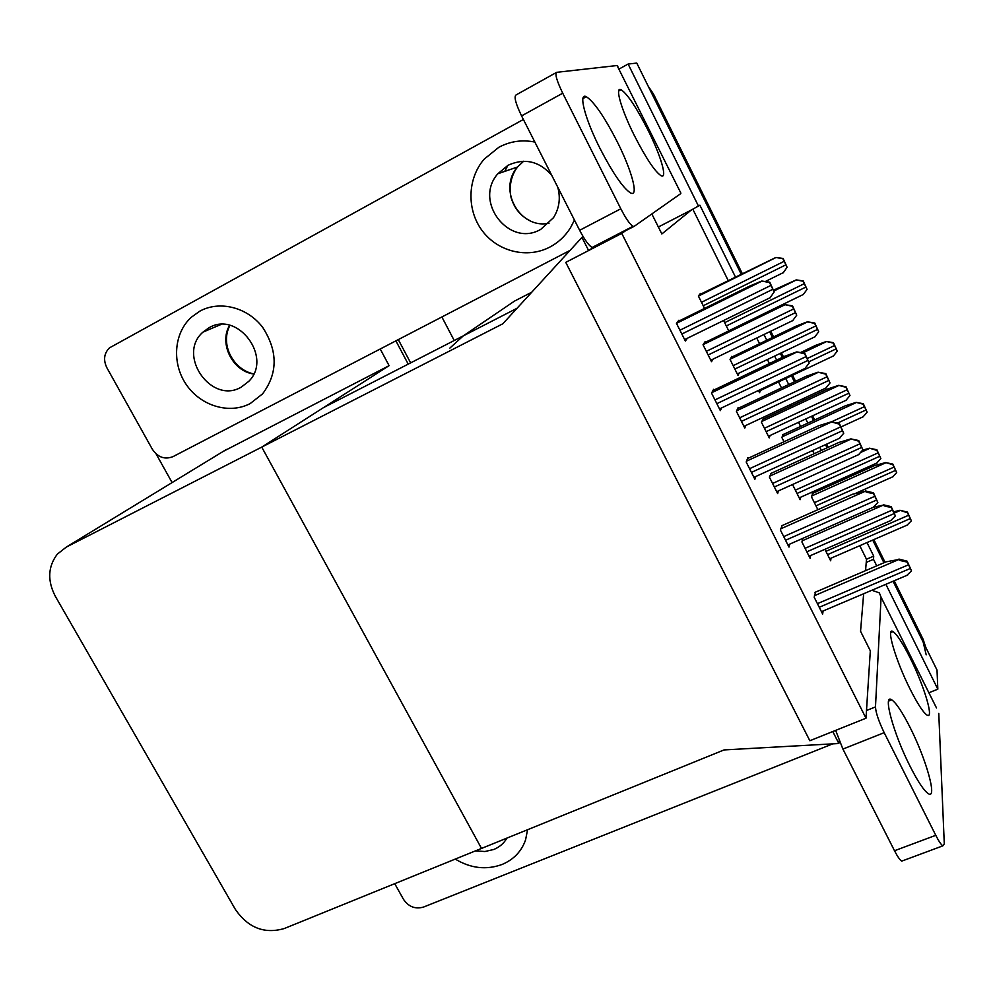 <?xml version="1.0" encoding="UTF-8"?>
<svg xmlns="http://www.w3.org/2000/svg" width="994" height="994" viewBox="0 0 994 994"><rect width="100%" height="100%" fill="white"/><g stroke="black" fill="none" stroke-linecap="round" stroke-linejoin="round"><path stroke-width="1.49" d="M865.998 718.215L621.759 233.391L565.76 262.366L809.849 740.741L865.998 718.215L870.322 650.821L860.555 631.289L863.649 593.753M865.55 570.643L866.234 562.442L873.49 559.311L873.714 556.143L866.992 542.562M735.374 276.841L699.888 205.199L691.327 210.02L661.842 233.95L651.828 213.946M691.327 210.02L658.363 226.992M531.765 292.199L514.519 301.083L508.269 305.32M380.23 348.993L389.101 365.668L261.745 447.101L502.84 323.771L581.95 237.417L588.622 250.538L565.76 262.366L809.849 740.741L832.786 731.547L838.849 743.512L724.017 749.936L481.506 848.429L261.745 447.101L66.287 547.098L57.341 554.13C47.911 566.58 47.24 580.633 55.341 596.325L235.404 909.473C248.202 927.862 264.466 934.223 284.197 928.558L481.506 848.429L261.745 447.101L323.559 407.577L517.029 308.277L463.279 335.86L449.884 348.086M885.878 584.298L937.827 689.165L937.019 670.08L893.072 581.241L923.165 642.074L926.197 654.81M937.827 689.165L928.93 692.731M837.184 482.376L836.55 481.121M821.355 450.431L819.789 447.263M807.836 423.133L805.774 418.959M797.809 402.905L797.113 401.489M788.714 384.516L785.732 378.503M776.612 360.101L774.624 356.088M766.772 340.234L763.939 334.506M873.49 559.311L876.733 565.847M619.212 68.946L628.109 64.051L636.769 63.082L741.102 273.996L652.201 94.268L653.456 93.97L742.207 273.437M769.667 331.735L772.5 337.475L769.667 331.735M780.352 353.342L782.34 357.368L780.352 353.342M791.46 375.794L794.43 381.82L791.46 375.794M802.829 398.805L803.537 400.222L802.829 398.805M811.489 416.312L813.552 420.487L811.489 416.312M825.517 444.653L827.083 447.822L825.517 444.653M842.278 478.549L842.9 479.816L842.278 478.549M872.72 540.077L883.939 562.753L872.72 540.077M628.109 64.051L698.571 206.28M454.221 340.507L441.87 316.962M866.234 562.442L866.495 559.249L859.773 545.706M829.965 485.619L829.331 484.351M814.136 453.724L812.57 450.555M800.617 426.463L798.555 422.301M790.59 406.273L789.895 404.856M781.495 387.921L778.513 381.92M769.393 363.543L767.405 359.542M759.565 343.713L756.72 337.997M728.155 280.432L692.843 209.237M866.495 559.249L873.714 556.143M700.708 294.087L700.397 293.478L698.36 296.013L704.547 308.401M782.129 525.59L780.402 530.038L788.987 547.098L789.671 544.153M748.271 458.234L747.91 457.513L746.196 462.011L754.881 479.282L755.862 476.461M713.99 390.008L713.642 389.3L711.542 393.102L720.339 410.609L721.719 407.851M679.262 320.9L678.914 320.217L676.442 323.298L685.351 341.029L687.376 338.258M732.093 356.958L731.783 356.337L730.056 359.455L738.008 375.372L739.188 373.036M763.131 419.108L761.392 422.164L769.244 437.894L770.089 435.496M792.541 484.513L800.12 499.696L800.717 497.199M815.552 592.113L814.185 597.208L822.647 614.043L823.107 610.987M824.908 549.309L830.649 560.79L831.034 558.181M723.582 320.503L728.764 330.903M771.133 473.33L769.381 477.095L777.643 493.583L778.414 490.899M738.492 408.199L738.157 407.528L736.405 411.342L744.779 428.041L745.86 425.444M705.454 342.271L705.131 341.613L703.031 344.769L711.505 361.679L713.046 359.12M758.447 390.468L759.553 392.667L760.472 390.456M783.384 434.44L781.893 437.509L784.017 441.758M802.717 538.413L801.947 542.041L810.11 558.33L810.644 555.534M812.719 493.347L811.514 496.925L817.876 509.686M621.759 233.391L628.767 228.508M588.622 250.538L596.388 245.269M581.95 237.417L583.155 236.671M838.849 743.512L839.135 740.729M395.885 340.855L408.211 364.127L395.885 340.855M172.099 482.575L156.12 453.935M389.101 365.668L223.203 451.413M648.225 86.23L653.456 93.97M770.772 331.201L773.605 336.941M781.458 352.82L783.446 356.846M792.566 375.272L795.548 381.298M803.947 398.283L804.643 399.712M812.607 415.79L814.67 419.965M826.623 444.144L828.188 447.312M843.397 478.052L844.018 479.319M873.825 539.593L885.045 562.281M894.19 580.769L923.103 639.241L925.712 647.218M398.296 339.6L410.634 362.885M812.222 493.571L874.521 465.627L885.704 462.558L892.848 464.707L896.687 472.548L892.562 476.896M885.704 462.558L892.873 464.123L896.687 472.548M893.73 511.811L899.943 510.295L907.423 512.742L911.386 520.831L907.05 525.155M899.943 510.295L907.423 512.084L911.386 520.831M907.423 512.084L907.423 512.742M873.378 507.263L883.293 505.114C883.517 505.847 886.139 506.592 891.158 507.35L895.37 515.923L890.848 520.508M883.318 504.778L891.196 506.654L895.37 515.923M891.196 506.654L891.158 507.35M815.005 592.349L886.064 561.846L898.911 559.473C899.16 560.318 901.906 561.163 907.162 562.02L911.523 570.891L906.752 575.427M898.924 559.075L907.162 561.212L911.523 570.891M907.162 561.212L907.162 562.02M781.495 525.876L852.641 494.217L865.277 491.247C865.476 491.993 868.197 492.751 873.428 493.533L877.851 502.517L873.204 507.338M865.314 490.899L873.49 492.813L877.851 502.517M873.49 492.813L873.428 493.533M747.5 458.582L818.77 425.73L831.27 421.854L839.259 424.14L843.744 433.247L839.234 438.453M831.27 421.854L839.371 423.531L843.744 433.247M712.984 390.48L784.477 356.349L796.778 351.901L804.643 353.839L809.191 363.058L804.829 368.662M796.778 351.901L804.805 353.33L809.191 363.058M677.784 321.634L749.724 286.061L761.826 281.029L769.567 282.607L774.164 291.95L769.965 297.952M761.826 281.029L769.791 282.209L774.164 291.95M862.668 450.145L869.477 448.195L876.845 450.381L880.858 458.557L876.633 463.129M869.477 448.195L876.894 449.785L880.858 458.557M762.435 419.431L827.269 389.139L838.638 385.361L845.919 387.262L849.969 395.537L845.869 400.433M838.638 385.361L846.006 386.765L849.969 395.537M731.199 357.393L796.219 326.044L807.451 321.795L814.62 323.398L818.721 331.772L814.732 336.991M807.451 321.795L814.757 322.988L818.721 331.772M699.378 294.758L775.879 257.458L782.949 258.775L787.099 267.249L783.235 272.791M775.879 257.458L783.123 258.452L787.099 267.249M782.787 434.713L845.173 405.863L856.207 402.359L863.277 404.247L867.153 412.175L863.127 416.797M856.207 402.359L863.339 403.75L867.153 412.175M800.493 352.559L815.49 345.415L826.387 341.476L833.357 343.104L837.283 351.118L833.37 356.038M826.387 341.476L833.457 342.681L837.283 351.118M773.667 290.086L796.231 279.898L803.102 281.265L807.066 289.366L803.264 294.584M796.231 279.898L803.239 280.917L807.066 289.366M770.474 473.641L838.824 442.467L850.901 438.888L858.642 441.162L862.904 449.835L858.505 454.73M850.901 438.888L858.717 440.553L862.904 449.835M737.672 408.596L806.171 376.291L818.074 372.191L825.703 374.142L830.027 382.926L825.753 388.182M818.074 372.191L825.828 373.62L830.027 382.926M704.324 342.818L773.108 309.283L784.85 304.649L792.355 306.264L796.728 315.173L792.603 320.776M784.85 304.649L792.529 305.854L796.728 315.173M617.274 141.831C604.464 116.894 594.151 101.86 586.323 96.716C578.11 92.194 584.832 118.534 599.941 148.305C612.9 173.279 623.101 188.164 630.581 192.948C639.08 197.495 631.873 170.682 617.274 141.831M648.1 130.326C636.52 107.613 627.512 94.07 621.064 89.684C614.603 86.143 621.151 109.328 634.309 135.47C646.001 158.257 654.934 171.676 661.109 175.739C667.757 179.28 660.861 155.76 648.1 130.326M250.19 403.564L262.578 393.873C277.922 373.297 277.972 351.168 262.751 327.486C247.581 307.283 219.649 300.163 199.732 311.221L191.357 317.223C173.702 333.189 171.651 363.456 186.338 384.678C200.838 406.024 229.353 414.548 250.19 403.564L262.578 393.873C277.922 373.297 277.972 351.168 262.751 327.486C247.581 307.283 219.649 300.163 199.732 311.221L191.357 317.223C173.702 333.189 171.651 363.456 186.338 384.678C200.838 406.024 229.353 414.548 250.19 403.564M549.819 247.084C558.442 242.524 565.375 236 570.631 227.527L574.445 220.072L570.631 227.527C565.375 236 558.442 242.524 549.819 247.084C527.317 258.912 497.895 251.73 482.314 230.844C466.596 210.069 467.217 178.734 484.153 159.177C467.217 178.734 466.596 210.069 482.314 230.844C497.895 251.73 527.317 258.912 549.819 247.084M534.859 142.067C522.161 139.508 510.146 141.247 498.826 147.286L484.153 159.177L498.826 147.286C510.146 141.247 522.161 139.508 534.859 142.067M570.084 250.376L172.981 456.644C164.743 459.824 157.86 457.352 152.33 449.213L106.867 367.743C103.165 359.977 104.022 353.367 109.439 347.888L523.391 119.466M680.89 193.159L617.063 65.529L556.715 72.314C554.751 73.817 556.752 80.787 562.716 93.2L521.577 115.9C515.662 103.6 513.811 96.617 516.048 94.952L556.218 72.587M633.948 226.483L592.126 247.481C588.858 245.655 584.696 239.927 579.639 230.297L620.815 208.79L562.716 93.2M620.815 208.79C625.86 218.518 629.91 224.371 632.967 226.334L634.11 226.396L680.691 193.668M579.639 230.297L521.577 115.9M617.063 65.529L617.908 66.312M910.106 727.509C902.316 712.126 896.19 702.907 891.73 699.838C882.473 693.054 893.308 733.41 910.106 766.349C917.872 781.57 923.911 790.652 928.222 793.61C937.777 800.195 926.147 758.981 910.106 727.509M910.094 657.842C902.651 643.056 896.961 634.309 893.034 631.588C885.679 626.332 895.557 660.339 910.094 689.103C917.524 703.789 923.14 712.437 926.955 715.034C934.484 720.128 924.06 685.525 910.094 657.842M502.057 864.482C513.625 859.624 521.465 851.448 525.565 839.942L527.566 829.717L525.565 839.942C521.465 851.448 513.625 859.624 502.057 864.482C486.277 870.185 470.684 868.396 455.252 859.089C470.684 868.396 486.277 870.185 502.057 864.482M832.823 743.847L423.581 907.05C415.306 909.398 408.596 906.814 403.452 899.284L394.73 883.666M936.497 707.964L881.082 597.245L875.478 706.908C875.789 712.611 878.684 721.209 884.188 732.677L842.912 749.078L835.643 730.391M903.285 860.543L901.732 861.127C899.905 859.996 897.495 856.542 894.513 850.74L935.776 835.308L884.188 732.677M935.776 835.308C938.758 841.16 941.107 844.676 942.821 845.857L944.288 843.894L938.771 713.419M894.513 850.74L842.912 749.078M775.929 747.028L796.206 745.898L775.929 747.028M881.082 597.245L879.342 592.859L871.85 590.262M551.695 175.255C539.22 161.115 524.67 157.797 508.021 165.277L497.845 173.751C473.181 201.447 509.276 247.966 540.761 229.353L553.472 217.723C559.324 208.305 560.74 198.117 557.746 187.158M475.467 850.876L484.923 851.523L493.844 849.46C499.572 847.074 503.933 843.297 506.915 838.104M241.219 387.151L248.736 381.373C273.077 357.728 237.74 310.116 208.827 327.871L202.962 332.12C176.497 354.97 211.387 404.844 241.219 387.151M463.279 335.86L514.519 301.083M66.287 547.098L226.396 449.462M923.103 639.241L923.165 642.074M815.962 505.871L895.557 470.386M814.372 502.678L893.966 467.13M811.713 495.981L885.679 462.831M827.567 554.615L910.218 518.619M825.915 551.322L908.578 515.265M894.339 513.066L899.93 510.618M806.842 551.807L894.14 513.587M805.09 548.315L892.388 510.021M802.208 540.823L883.293 505.114M819.242 607.272L910.255 568.493M817.428 603.656L908.441 564.803M814.446 595.679L898.911 559.473M785.546 540.264L876.546 500.057M783.707 536.611L874.708 496.329M780.725 528.833L865.277 491.247M751.414 472.398L842.415 430.725M749.551 468.696L840.551 426.948M746.519 461.154L831.208 422.152M716.848 403.651L807.824 360.487M714.959 399.899L805.935 356.66M711.791 392.655L796.691 352.149M681.822 334.021L772.773 289.316M679.921 330.219L770.859 285.427M676.467 323.348L761.715 281.215M797.014 493.484L879.678 456.296M795.362 490.154L878.013 452.904M860.941 452.332L869.439 448.48M766.113 431.632L848.764 393.239M764.436 428.265L847.087 389.797M761.628 421.543L838.588 385.61M734.852 369.06L817.49 329.424M733.15 365.655L815.788 325.945M730.217 359.182L807.376 321.994M703.23 305.754L785.844 264.851M701.503 302.3L784.117 261.335M698.409 296.1L775.78 257.62M837.408 423.121L865.998 409.975M831.406 421.878L864.395 406.683M782.116 436.826L856.169 402.595M808.954 361.754L836.103 348.882M807.327 358.449L834.475 345.552M802.667 352.957L826.337 341.675M726.303 325.97L805.873 287.08M724.663 322.665L804.221 283.712M774.077 290.907L796.157 280.06M774.338 486.998L861.636 447.449M772.574 483.469L859.872 443.846M769.667 476.176L850.852 439.186M741.449 421.394L828.735 380.478M739.648 417.815L826.933 376.825M736.666 410.771L818.012 372.439M708.138 354.982L795.411 312.663M706.324 351.354L793.585 308.972M703.118 344.632L784.751 304.847M866.495 710.524L875.478 706.908M549.086 223.165C520.086 229.825 497.335 189.643 517.539 167.004L523.627 161.227M504.753 171.39L507.872 165.364L504.716 171.403M253.681 373.993C232.584 371.321 218.668 343.365 229.639 325.299M855.026 493.596L893.134 476.648M829.642 558.79L907.77 524.844M809.054 556.23L891.618 520.173M821.466 611.683L907.721 575.017M787.894 544.936L873.974 507.002M753.912 477.356L839.818 438.118M719.494 408.907L805.227 368.339M684.63 339.6L770.213 297.653M799.213 497.87L877.205 462.881M768.437 436.267L846.292 400.184M737.299 373.943L815.03 336.755M765.268 281.538L783.409 272.58M841.036 426.911L863.575 416.573M758.832 391.238L833.68 355.827M728.726 330.84L803.475 294.386M776.687 491.682L859.089 454.432M743.934 426.351L826.188 387.884M710.772 360.226L792.877 320.515M582.894 98.592L586.323 96.716M618.666 91.001L621.064 89.684M592.126 247.481L632.967 226.334M888.599 701.093L891.73 699.838M890.761 632.532L893.034 631.588M901.732 861.127L942.821 845.857M497.845 173.751L517.539 167.004C508.692 178.386 509.139 194.029 512.084 200.502C515.414 209.572 521.291 216.27 529.727 220.593M229.925 325.373C219.587 344.868 233.876 370.091 253.731 373.881M202.962 332.12L221.003 324.479"/></g></svg>
